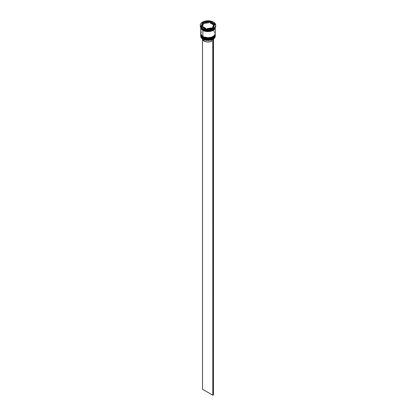 <?xml version="1.0" encoding="UTF-8"?>
<svg xmlns="http://www.w3.org/2000/svg" width="416" height="416" viewBox="0 0 416 416"><rect width="100%" height="100%" fill="white"/><g stroke="black" fill="none" stroke-linecap="round" stroke-linejoin="round"><path stroke-width="0.62" d="M200.746 34.913L200.741 35.032A7.259 4.191 0 0 0 200.741 35.074A7.259 4.191 0 0 0 202.868 38.038L209.555 39.088L213.715 37.58L215.259 34.996A7.259 4.191 180 0 1 210.777 38.865A7.259 4.191 180 0 1 202.868 37.96L202.868 38.038A7.259 4.191 0 0 0 210.777 38.948A7.259 4.191 0 0 0 215.259 35.074L213.715 37.658L209.555 39.166L202.868 38.038L207.069 39.296L213.028 38.095M202.868 37.96A7.259 4.191 180 0 1 200.741 34.996L202.868 37.96M215.259 35.074C215.524 38.86 207.074 40.804 202.925 38.168L205.332 39.026L208 39.333L210.668 39.026L212.93 38.158M200.741 35.074C200.574 35.989 201.302 37.019 202.925 38.168L200.741 34.871M200.741 33.847A7.259 4.191 0 0 0 200.741 33.888A7.259 4.191 0 0 0 202.868 36.852L209.555 37.903L213.715 36.395L215.259 33.81A7.259 4.191 180 0 1 210.777 37.679A7.259 4.191 180 0 1 202.868 36.774L202.868 36.852A7.259 4.191 0 0 0 210.777 37.762A7.259 4.191 0 0 0 215.259 33.888L213.715 36.473L209.555 37.981L202.868 36.852L207.069 38.111L213.028 36.91M202.868 36.774A7.259 4.191 180 0 1 200.741 33.81L202.868 36.774M215.259 33.888C215.524 37.674 207.074 39.619 202.925 36.982L205.332 37.84L208 38.147L210.668 37.84L212.93 36.972M200.741 33.888C200.574 34.798 201.302 35.833 202.925 36.982L200.741 33.686M211.765 30.597L204.235 30.597L211.765 30.597M212.711 39.452A7.166 4.134 0 0 0 213.065 39.26A7.166 4.134 0 0 0 213.101 39.244A7.166 4.134 0 0 1 212.711 39.452L210.402 40.232L207.756 40.472L205.145 40.134L202.935 39.26A7.166 4.134 0 0 0 212.711 39.452L212.711 39.452M200.741 35.547A7.259 4.191 180 0 1 200.751 35.313A7.259 4.191 0 0 0 202.868 38.511L203.029 38.23L202.868 38.511A7.259 4.191 180 0 1 200.741 35.547L200.741 36.26A7.259 4.191 0 0 0 202.868 39.224L202.868 39.224A7.259 4.191 0 0 0 210.777 40.134A7.259 4.191 0 0 0 215.259 36.26A7.259 4.191 0 0 0 215.233 35.901A7.259 4.191 180 0 1 213.132 39.224A7.259 4.191 180 0 1 202.868 39.224L202.868 38.511A7.259 4.191 0 0 0 210.964 39.374A7.259 4.191 0 0 0 215.249 35.313A7.259 4.191 180 0 1 215.259 35.547A7.259 4.191 180 0 1 210.777 39.421A7.259 4.191 180 0 1 202.868 38.511L202.868 39.224A7.259 4.191 180 0 1 200.767 35.901M200.741 34.362A7.259 4.191 180 0 1 200.751 34.128A7.259 4.191 0 0 0 202.868 37.326A7.259 4.191 180 0 1 200.741 34.362L200.741 34.757A7.259 4.191 0 0 0 202.868 37.721L202.868 37.326A7.259 4.191 0 0 0 210.964 38.189A7.259 4.191 0 0 0 215.249 34.128A7.259 4.191 180 0 1 215.259 34.362A7.259 4.191 180 0 1 210.777 38.236A7.259 4.191 180 0 1 202.868 37.326L202.868 37.721A7.259 4.191 0 0 0 210.777 38.631A7.259 4.191 0 0 0 215.259 34.757A7.259 4.191 0 0 0 215.254 34.559M200.257 25.272L200.257 25.823A7.743 4.472 0 0 0 202.524 28.985L202.524 28.434A7.743 4.472 180 0 1 200.257 25.272A7.743 4.472 180 0 1 205.036 21.138A7.743 4.472 180 0 1 213.476 22.11L209.513 20.888L205.036 21.138L202.524 22.11L200.845 23.561L200.403 24.398L200.403 26.146L202.524 28.434L205.036 29.401L208 29.744L212.3 28.99L214.438 27.758L215.597 26.146L215.597 24.398L213.476 22.11A7.743 4.472 180 0 1 215.743 25.272A7.743 4.472 180 0 1 210.964 29.401A7.743 4.472 180 0 1 202.524 28.434L202.868 29.182A7.259 4.191 0 0 0 213.132 29.182L213.476 28.985A7.743 4.472 180 0 1 202.524 28.985A7.743 4.472 0 0 0 210.964 29.957A7.743 4.472 0 0 0 215.743 25.823A7.743 4.472 0 0 0 215.732 25.548A7.743 4.472 180 0 1 213.476 28.985M201.292 31.964L200.741 33.571A7.259 4.191 0 0 0 202.868 36.535L202.868 30.368L206.586 31.517L210.777 31.278L214.037 29.734L215.119 28.226L215.259 27.383A7.259 4.191 180 0 1 215.259 27.404A7.259 4.191 180 0 1 210.777 31.278A7.259 4.191 180 0 1 202.868 30.368L202.868 36.535A7.259 4.191 0 0 0 210.777 37.445A7.259 4.191 0 0 0 215.259 33.571L214.708 31.964M213.299 29.084A7.259 4.191 180 0 1 202.868 29.182L202.868 29.973A7.259 4.191 0 0 0 210.434 30.961A7.259 4.191 0 0 0 215.223 27.44M215.212 27.503L213.585 30.04L209.451 31.486L202.899 30.352L203.07 30.087L202.899 30.352L200.788 27.503M210.122 22.942L210.122 22.152A5.808 3.354 180 0 1 212.108 22.901A5.808 3.354 180 0 1 213.408 24.045L213.408 24.835L210.122 22.942L210.122 22.152L213.408 24.045L212.108 22.901L209.882 22.012L208.863 22.168L209.882 22.012L209.882 21.221L215.02 24.185L213.138 28.236L206.118 29.323L200.98 26.359L202.862 22.303L209.882 21.221L209.882 22.012L213.408 24.045L213.408 24.835L210.122 22.942M203.96 41.038L203.96 39.754L203.96 41.038A5.71 3.297 0 0 0 211.682 41.231L211.682 39.884L211.682 41.231L209.846 41.829L206.71 41.922L203.96 41.038A5.71 3.297 0 0 1 202.296 38.849L202.769 40.035L203.96 41.038M211.619 28.47L211.619 27.893A5.808 3.354 180 0 1 207.137 28.59L207.137 29.167L207.137 28.59L209.503 28.512L211.619 27.893L207.137 28.59L211.619 27.893L211.619 28.47M205.878 29.182L205.878 28.392A5.808 3.354 180 0 1 202.592 26.499L202.592 27.29L202.592 26.499L203.892 27.643L205.878 28.392L202.592 26.499L205.878 28.392L205.878 29.182M202.192 25.272L202.192 26.062A5.808 3.354 0 0 0 202.254 26.562L202.254 25.771A5.808 3.354 180 0 1 202.192 25.272A5.808 3.354 180 0 1 203.455 23.182L203.455 23.972L202.254 26.562L202.202 25.875M204.381 23.442L204.381 22.651A5.808 3.354 180 0 1 208.863 21.954L208.863 22.745L204.381 23.442L204.381 22.651L208.863 21.954L205.384 22.277L204.381 22.651L208.863 21.954L208.863 22.745L204.381 23.442M202.254 25.771L203.455 23.182L202.389 24.404L202.254 25.771L203.455 23.182L203.455 23.972L202.254 26.562L202.254 25.771M200.777 27.44A7.259 4.191 0 0 0 202.868 29.973L202.524 28.985A7.743 4.472 180 0 1 200.268 25.548M200.741 27.009L201.292 28.616L202.868 29.973L205.223 30.883L208 31.2L210.777 30.883L213.132 29.973L214.708 28.616L215.259 27.009M200.741 27.404A7.259 4.191 180 0 0 202.868 30.368L201.292 29.011L200.741 27.383A7.259 4.191 180 0 0 200.741 27.404L200.741 33.571L201.292 35.173L203.965 37.055L208 37.762L212.035 37.055L214.708 35.173L215.259 33.571L215.259 27.404M200.788 27.404L201.339 29L202.899 30.352L205.239 31.252L208 31.569L210.761 31.252L213.101 30.352L214.661 29L215.212 27.404M214.037 31.242L213.132 30.607M200.741 34.757L201.292 36.358L202.868 37.721L205.223 38.631L208 38.948L210.777 38.631L213.132 37.721L214.708 36.358L215.259 34.362M202.868 29.182L202.524 28.985M213.138 28.236L206.118 29.323L200.98 26.359L202.862 22.303L202.862 23.093L201.271 26.525L202.862 23.093L202.862 22.303L209.882 21.221L215.02 24.185L213.138 28.236M204.381 22.859L202.862 23.093L204.381 22.859M214.729 24.809L213.408 24.045L214.729 24.809M213.746 25.563L213.611 26.931L212.545 28.153A5.808 3.354 0 0 0 213.808 26.062L213.808 25.272A5.808 3.354 180 0 1 212.545 27.362L212.545 28.153L212.545 27.362L213.611 26.14L213.746 24.773A5.808 3.354 180 0 1 213.808 25.272M213.746 24.773L212.545 27.362L213.746 24.773M213.476 39.645A5.71 3.297 0 0 0 213.704 38.849M213.403 39.775L213.704 38.568M213.403 39.062L212.794 39.499L212.794 395.2L202.524 389.272L202.524 39.645L202.524 389.272L212.794 395.2L212.794 39.499L213.476 39.104L213.476 394.805L212.794 395.2L213.476 394.805L213.403 39.062M215.259 35.547L215.259 36.26M215.743 25.272L215.743 25.823"/></g></svg>
